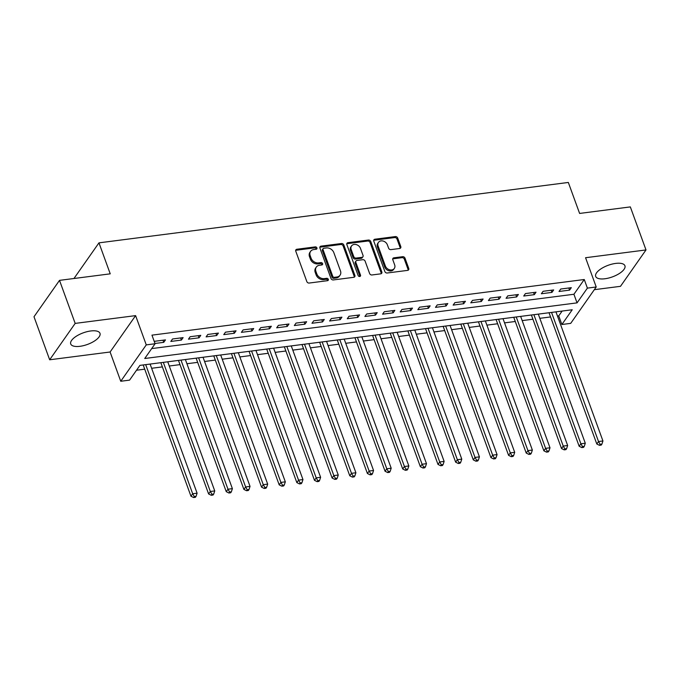 <?xml version="1.0" encoding="UTF-8"?>
<svg xmlns="http://www.w3.org/2000/svg" width="680" height="680" viewBox="0 0 680 680"><rect width="100%" height="100%" fill="white"/><g stroke="black" fill="none" stroke-linecap="round" stroke-linejoin="round"><path stroke-width="1.02" d="M316.923 247.911A1.369 1.097 35 0 0 315.282 246.882L296.879 249.254A1.955 1.564 35 0 0 295.766 251.167L306.833 281.579A1.955 1.564 35 0 0 309.179 283.05L327.582 280.678A1.369 1.097 35 0 0 326.723 278.315L324.343 278.622A6.264 5.006 35 0 1 316.829 273.929L315.902 271.388A6.264 5.006 35 0 1 316.319 267.078A6.264 5.006 35 0 1 319.481 265.268L321.861 264.962A1.369 1.097 35 0 0 321.002 262.599L318.623 262.905A6.264 5.006 35 0 1 311.108 258.213L310.19 255.68A6.264 5.006 35 0 1 310.599 251.362A6.264 5.006 35 0 1 313.76 249.56L316.14 249.254A1.369 1.097 35 0 0 316.923 247.911M316.302 249.22A1.369 1.097 35 0 0 314.594 247.869L296.191 250.24A1.955 1.564 35 0 0 295.673 250.393M327.743 280.644A1.369 1.097 35 0 0 326.034 279.293L323.646 279.599L324.343 278.622M322.023 264.928A1.369 1.097 35 0 0 320.314 263.585L317.934 263.891L318.623 262.905M615.681 263.415A15.563 6.171 160 0 0 595.68 276.411A15.563 6.171 160 0 0 604.928 278.757A15.563 6.171 160 0 0 624.928 265.761A15.563 6.171 160 0 0 615.681 263.415M90.737 330.973A15.563 6.171 160 0 0 70.728 343.961A15.563 6.171 160 0 0 79.977 346.307A15.563 6.171 160 0 0 99.985 333.319A15.563 6.171 160 0 0 90.737 330.973M399.678 248.498A1.955 1.564 35 0 0 400.792 246.585L397.69 238.051A1.955 1.564 35 0 0 395.344 236.58L374.909 239.215A1.955 1.564 35 0 0 373.787 241.128L384.863 271.541A1.955 1.564 35 0 0 387.209 273.003L407.643 270.376A1.955 1.564 35 0 0 408.756 268.464L405.008 258.153A1.955 1.564 35 0 0 402.662 256.692L393.916 257.813A1.955 1.564 35 0 0 392.802 259.726L394.655 264.843A5.236 4.182 35 0 1 394.315 268.447A5.236 4.182 35 0 1 389.606 269.798A5.236 4.182 35 0 1 385.39 266.033L378.105 246.007A5.236 4.182 35 0 1 378.445 242.403A5.236 4.182 35 0 1 383.154 241.051A5.236 4.182 35 0 1 387.37 244.817L388.586 248.149A1.955 1.564 35 0 0 390.932 249.62L399.678 248.498M587.392 288.125L596.215 286.986L570.707 323.365L561.884 324.504L572.229 309.757L139.918 365.381L129.574 380.128L120.751 381.267L146.26 344.887L155.082 343.757L144.738 358.504L577.048 302.872L587.392 288.125L584.264 279.514L151.954 335.147L155.082 343.757M59.509 280.364L75.174 323.399L49.666 359.779L34 316.744L59.509 280.364L110.236 273.836L98.966 242.853L568.327 182.452L579.606 213.435L630.335 206.907L646 249.942L585.565 257.72L596.215 286.986M49.666 359.779L110.1 352.002L135.609 315.622L75.174 323.399M135.609 315.622L146.26 344.887M343.825 244.978A1.955 1.564 35 0 0 341.479 243.517L321.036 246.143A1.955 1.564 35 0 0 319.923 248.055L330.99 278.469A1.955 1.564 35 0 0 333.344 279.939L353.778 277.304A1.955 1.564 35 0 0 354.892 275.392L343.825 244.978L343.137 245.964A1.955 1.564 35 0 0 340.791 244.494L320.348 247.129A1.955 1.564 35 0 0 319.829 247.291M347.973 242.675L368.407 240.049A1.955 1.564 35 0 1 370.762 241.51L381.828 271.932A1.955 1.564 35 0 1 380.707 273.844L371.96 274.966A1.955 1.564 35 0 1 369.614 273.504L365.126 261.162A1.955 1.564 35 0 0 362.78 259.7L356.975 260.449A1.955 1.564 35 0 0 355.861 262.361L360.536 275.196A1.369 1.097 35 0 1 358.113 275.51L346.859 244.588A1.955 1.564 35 0 1 347.973 242.675L347.284 243.661L367.719 241.034L368.407 240.049M594.32 289.688L620.491 286.322L646 249.942M154.981 343.476L163.752 342.346L165.478 339.889L154.895 341.258L154.419 341.929M183.124 337.62L172.542 338.98L170.816 341.445L181.398 340.076L183.124 337.62M200.77 335.35L190.179 336.71L188.462 339.167L199.044 337.807L200.77 335.35M218.416 333.081L207.825 334.441L206.108 336.898L216.691 335.537L218.416 333.081M236.062 330.811L225.471 332.171L223.754 334.628L234.337 333.268L236.062 330.811M253.708 328.542L243.117 329.902L241.392 332.358L251.982 330.999L253.708 328.542M271.354 326.264L260.763 327.632L259.037 330.089L269.628 328.729L271.354 326.264M289 323.995L278.409 325.363L276.683 327.82L287.274 326.451L289 323.995M306.646 321.725L296.055 323.085L294.329 325.55L304.921 324.181L306.646 321.725M324.284 319.455L313.701 320.815L311.975 323.272L322.567 321.912L324.284 319.455M341.929 317.186L331.347 318.546L329.622 321.002L340.212 319.642L341.929 317.186M359.575 314.916L348.993 316.276L347.267 318.733L357.85 317.373L359.575 314.916M377.221 312.647L366.639 314.007L364.913 316.464L375.496 315.103L377.221 312.647M394.868 310.369L384.285 311.738L382.559 314.194L393.142 312.834L394.868 310.369M412.513 308.1L401.923 309.468L400.205 311.925L410.788 310.556L412.513 308.1M430.159 305.83L419.569 307.19L417.851 309.655L428.434 308.286L430.159 305.83M447.805 303.56L437.214 304.921L435.498 307.377L446.08 306.017L447.805 303.56M465.452 301.291L454.861 302.651L453.135 305.107L463.726 303.748L465.452 301.291M483.098 299.022L472.506 300.381L470.781 302.838L481.372 301.478L483.098 299.022M500.743 296.752L490.152 298.112L488.427 300.569L499.018 299.208L500.743 296.752M518.389 294.474L507.798 295.843L506.073 298.299L516.664 296.939L518.389 294.474M536.027 292.204L525.444 293.573L523.719 296.029L534.31 294.661L536.027 292.204M553.673 289.935L543.09 291.295L541.365 293.76L551.956 292.392L553.673 289.935M151.682 348.602L573.92 294.262L584.264 279.514M559.011 291.482L569.602 290.122L571.319 287.666L560.736 289.025L559.011 291.482M136.519 370.226L144.721 369.172M151.631 368.279L162.367 366.902M169.278 366.01L180.013 364.633M186.923 363.74L197.659 362.363M204.569 361.471L215.305 360.094M222.215 359.201L232.951 357.816M239.861 356.932L250.597 355.546M257.507 354.662L268.243 353.277M275.153 352.385L285.88 351.007M292.8 350.115L303.526 348.738M310.445 347.846L321.173 346.469M328.091 345.576L338.819 344.199M345.729 343.306L356.464 341.921M363.375 341.037L374.111 339.651M381.021 338.767L391.756 337.382M398.667 336.498L409.402 335.113M416.313 334.22L427.048 332.843M433.959 331.95L444.694 330.574M451.605 329.681L462.34 328.304M469.251 327.411L479.987 326.026M486.897 325.142L497.624 323.756M504.543 322.873L515.27 321.487M522.189 320.603L532.916 319.218M539.835 318.325L550.562 316.948M557.472 316.055L558.748 315.894L562.148 311.049M98.966 242.853L73.959 278.511M558.748 315.894L561.884 324.504M110.1 352.002L120.751 381.267M573.92 294.262L577.048 302.872M163.752 342.346L162.979 340.212M181.398 340.076L180.625 337.943M199.044 337.807L198.271 335.673M216.691 335.537L215.917 333.404M234.337 333.268L233.563 331.135M251.982 330.999L251.209 328.856M269.628 328.729L268.846 326.587M287.274 326.451L286.493 324.317M304.921 324.181L304.139 322.048M322.567 321.912L321.784 319.778M340.212 319.642L339.43 317.509M357.85 317.373L357.076 315.24M375.496 315.103L374.723 312.962M393.142 312.834L392.368 310.692M410.788 310.556L410.014 308.423M428.434 308.286L427.661 306.153M446.08 306.017L445.306 303.883M463.726 303.748L462.952 301.614M481.372 301.478L480.59 299.344M499.018 299.208L498.236 297.067M516.664 296.939L515.882 294.797M534.31 294.661L533.528 292.527M551.956 292.392L551.174 290.258M569.602 290.122L568.82 287.988M310.599 251.362L309.91 252.348A6.264 5.006 35 0 0 309.493 256.657L310.19 255.68M317.934 263.891A6.264 5.006 35 0 1 310.42 259.199L309.493 256.657M316.319 267.078L315.63 268.065A6.264 5.006 35 0 0 315.214 272.374L315.902 271.388M323.646 279.599A6.264 5.006 35 0 1 316.14 274.907L315.214 272.374M354.297 277.151A1.955 1.564 35 0 0 354.203 276.377L343.137 245.964M323.808 248.268A1.369 1.097 35 0 0 323.025 249.602L332.741 276.301A1.369 1.097 35 0 0 334.381 277.329L336.898 277.006A6.264 5.006 35 0 0 340.059 275.196A6.264 5.006 35 0 0 340.467 270.887L333.829 252.637A6.264 5.006 35 0 0 326.315 247.945L323.808 248.268M323.111 248.659L322.422 249.645A1.369 1.097 35 0 0 322.337 250.588L323.025 249.602M340.059 275.196L339.371 276.182A6.264 5.006 35 0 1 336.209 277.984L333.693 278.307A1.369 1.097 35 0 1 332.052 277.287L322.337 250.588M381.233 273.683A1.955 1.564 35 0 0 381.14 272.909L370.065 242.496A1.955 1.564 35 0 0 367.719 241.034M355.988 261.01L355.3 261.995A1.955 1.564 35 0 0 355.173 263.339L359.848 276.182L360.536 275.196M360.468 248.37A5.236 4.182 35 0 0 356.252 244.596A5.236 4.182 35 0 0 351.543 245.956A5.236 4.182 35 0 0 351.203 249.56L353.77 256.615A1.955 1.564 35 0 0 356.116 258.077L361.921 257.337A1.955 1.564 35 0 0 363.035 255.425L360.468 248.37M351.543 245.956L350.854 246.933A5.236 4.182 35 0 0 350.514 250.546L351.203 249.56M362.907 256.768L362.219 257.754A1.955 1.564 35 0 1 361.233 258.315L355.427 259.063A1.955 1.564 35 0 1 353.082 257.593L350.514 250.546M347.284 243.661A1.955 1.564 35 0 0 346.766 243.823M378.445 242.403L377.757 243.389A5.236 4.182 35 0 0 377.417 246.993L378.105 246.007M394.315 268.447L393.626 269.425A5.236 4.182 35 0 1 388.918 270.784A5.236 4.182 35 0 1 384.701 267.01L377.417 246.993M408.161 270.215A1.955 1.564 35 0 0 408.068 269.45L404.32 259.139A1.955 1.564 35 0 0 401.974 257.669L393.227 258.8A1.955 1.564 35 0 0 392.708 258.961M400.197 248.336A1.955 1.564 35 0 0 400.103 247.562L397.001 239.028A1.955 1.564 35 0 0 394.655 237.566L374.212 240.193A1.955 1.564 35 0 0 373.694 240.354M143.191 364.964L190.961 496.213L192.686 493.756L197.098 493.187L150.101 364.072M145.69 364.642L192.686 493.756L194.31 496.562L193.613 497.548L195.381 497.318L196.069 496.332L194.31 496.562M197.098 493.187L196.069 496.332M193.613 497.548L190.961 496.213M160.837 362.695L208.607 493.943L210.332 491.487L214.744 490.917L167.748 361.802M163.336 362.372L210.332 491.487L211.947 494.292L211.259 495.278L213.027 495.048L213.715 494.062L211.947 494.292M214.744 490.917L213.715 494.062M211.259 495.278L208.607 493.943M178.483 360.425L226.253 491.674L227.978 489.217L232.39 488.648L185.394 359.533M180.982 360.102L227.978 489.217L229.594 492.022L228.905 493.008L230.673 492.779L231.361 491.793L229.594 492.022M232.39 488.648L231.361 491.793M228.905 493.008L226.253 491.674M196.129 358.148L243.899 489.404L245.625 486.948L250.036 486.379L203.04 357.263M198.628 357.833L245.625 486.948L247.239 489.753L246.551 490.731L248.319 490.51L249.007 489.523L247.239 489.753M250.036 486.379L249.007 489.523M246.551 490.731L243.899 489.404M213.775 355.878L261.545 487.135L263.271 484.679L267.682 484.109L220.685 354.994M216.274 355.555L263.271 484.679L264.885 487.483L264.197 488.461L265.965 488.24L266.653 487.254L264.885 487.483M267.682 484.109L266.653 487.254M264.197 488.461L261.545 487.135M231.412 353.608L279.191 484.865L280.908 482.409L285.32 481.839L238.331 352.725M233.92 353.286L280.908 482.409L282.531 485.214L281.843 486.192L283.611 485.962L284.3 484.985L282.531 485.214M285.32 481.839L284.3 484.985M281.843 486.192L279.191 484.865M249.058 351.339L296.837 482.596L298.554 480.131L302.966 479.57L255.977 350.447M251.566 351.016L298.554 480.131L300.177 482.936L299.489 483.922L301.257 483.692L301.945 482.715L300.177 482.936M302.966 479.57L301.945 482.715M299.489 483.922L296.837 482.596M266.704 349.07L314.483 480.318L316.2 477.862L320.611 477.292L273.624 348.177M269.212 348.747L316.2 477.862L317.824 480.666L317.135 481.652L318.894 481.423L319.591 480.445L317.824 480.666M320.611 477.292L319.591 480.445M317.135 481.652L314.483 480.318M284.35 346.8L332.12 478.048L333.846 475.592L338.257 475.022L291.261 345.907M286.85 346.477L333.846 475.592L335.469 478.397L334.781 479.383L336.541 479.154L337.229 478.167L335.469 478.397M338.257 475.022L337.229 478.167M334.781 479.383L332.12 478.048M301.997 344.53L349.767 475.779L351.492 473.322L355.903 472.753L308.907 343.638M304.495 344.207L351.492 473.322L353.115 476.127L352.427 477.113L354.186 476.884L354.875 475.898L353.115 476.127M355.903 472.753L354.875 475.898M352.427 477.113L349.767 475.779M319.642 342.252L367.412 473.51L369.138 471.053L373.55 470.483L326.553 341.368M322.142 341.938L369.138 471.053L370.762 473.858L370.073 474.835L371.832 474.614L372.521 473.629L370.762 473.858M373.55 470.483L372.521 473.629M370.073 474.835L367.412 473.51M337.288 339.983L385.058 471.24L386.784 468.784L391.195 468.214L344.199 339.099M339.787 339.66L386.784 468.784L388.407 471.588L387.719 472.566L389.478 472.345L390.167 471.359L388.407 471.588M391.195 468.214L390.167 471.359M387.719 472.566L385.058 471.24M354.934 337.714L402.704 468.971L404.43 466.514L408.841 465.944L361.845 336.829M357.433 337.39L404.43 466.514L406.053 469.319L405.356 470.296L407.125 470.067L407.813 469.089L406.053 469.319M408.841 465.944L407.813 469.089M405.356 470.296L402.704 468.971M372.58 335.444L420.35 466.701L422.076 464.236L426.488 463.675L379.491 334.551M375.079 335.121L422.076 464.236L423.691 467.041L423.002 468.027L424.771 467.798L425.459 466.82L423.691 467.041M426.488 463.675L425.459 466.82M423.002 468.027L420.35 466.701M390.226 333.175L437.996 464.423L439.722 461.966L444.133 461.397L397.137 332.282M392.725 332.851L439.722 461.966L441.337 464.771L440.648 465.758L442.416 465.528L443.105 464.55L441.337 464.771M444.133 461.397L443.105 464.55M440.648 465.758L437.996 464.423M407.873 330.905L455.642 462.154L457.368 459.697L461.779 459.127L414.783 330.012M410.372 330.582L457.368 459.697L458.983 462.502L458.294 463.488L460.062 463.258L460.751 462.272L458.983 462.502M461.779 459.127L460.751 462.272M458.294 463.488L455.642 462.154M425.519 328.635L473.288 459.884L475.014 457.427L479.425 456.858L432.429 327.743M428.017 328.312L475.014 457.427L476.629 460.233L475.94 461.219L477.708 460.989L478.397 460.003L476.629 460.233M479.425 456.858L478.397 460.003M475.94 461.219L473.288 459.884M443.156 326.366L490.935 457.614L492.651 455.158L497.063 454.588L450.075 325.474M445.663 326.043L492.651 455.158L494.275 457.963L493.587 458.949L495.354 458.719L496.043 457.733L494.275 457.963M497.063 454.588L496.043 457.733M493.587 458.949L490.935 457.614M460.802 324.088L508.581 455.345L510.298 452.888L514.709 452.319L467.721 323.204M463.31 323.774L510.298 452.888L511.921 455.693L511.233 456.671L513 456.45L513.689 455.464L511.921 455.693M514.709 452.319L513.689 455.464M511.233 456.671L508.581 455.345M478.448 321.819L526.226 453.075L527.943 450.619L532.355 450.05L485.367 320.935M480.956 321.495L527.943 450.619L529.567 453.424L528.879 454.401L530.638 454.18L531.335 453.194L529.567 453.424M532.355 450.05L531.335 453.194M528.879 454.401L526.226 453.075M496.094 319.549L543.864 450.806L545.59 448.341L550.001 447.78L503.004 318.656M498.593 319.226L545.59 448.341L547.213 451.146L546.524 452.132L548.284 451.902L548.981 450.925L547.213 451.146M550.001 447.78L548.981 450.925M546.524 452.132L543.864 450.806M513.74 317.279L561.51 448.528L563.236 446.071L567.647 445.502L520.65 316.387M516.239 316.957L563.236 446.071L564.859 448.877L564.17 449.863L565.93 449.633L566.619 448.656L564.859 448.877M567.647 445.502L566.619 448.656M564.17 449.863L561.51 448.528M531.386 315.01L579.156 446.258L580.881 443.802L585.293 443.233L538.296 314.118M533.885 314.687L580.881 443.802L582.505 446.607L581.817 447.593L583.576 447.363L584.264 446.377L582.505 446.607M585.293 443.233L584.264 446.377M581.817 447.593L579.156 446.258M549.032 312.74L596.802 443.989L598.527 441.533L602.939 440.963L555.942 311.848M551.531 312.418L598.527 441.533L600.151 444.337L599.462 445.323L601.222 445.094L601.91 444.108L600.151 444.337M602.939 440.963L601.91 444.108M599.462 445.323L596.802 443.989M314.594 247.869L315.282 246.882M326.034 279.293L326.723 278.315M320.314 263.585L321.002 262.599M310.42 259.199L311.108 258.213M316.14 274.907L316.829 273.929M296.191 250.24L296.879 249.254M354.203 276.377L354.892 275.392M320.348 247.129L321.036 246.143M340.791 244.494L341.479 243.517M332.052 277.287L332.741 276.301M333.693 278.307L334.381 277.329M336.209 277.984L336.898 277.006M370.065 242.496L370.762 241.51M381.14 272.909L381.828 271.932M355.173 263.339L355.861 262.361M353.082 257.593L353.77 256.615M355.427 259.063L356.116 258.077M361.233 258.315L361.921 257.337M384.701 267.01L385.39 266.033M393.227 258.8L393.916 257.813M401.974 257.669L402.662 256.692M404.32 259.139L405.008 258.153M408.068 269.45L408.756 268.464M374.212 240.193L374.909 239.215M394.655 237.566L395.344 236.58M397.001 239.028L397.69 238.051M400.103 247.562L400.792 246.585"/></g></svg>
